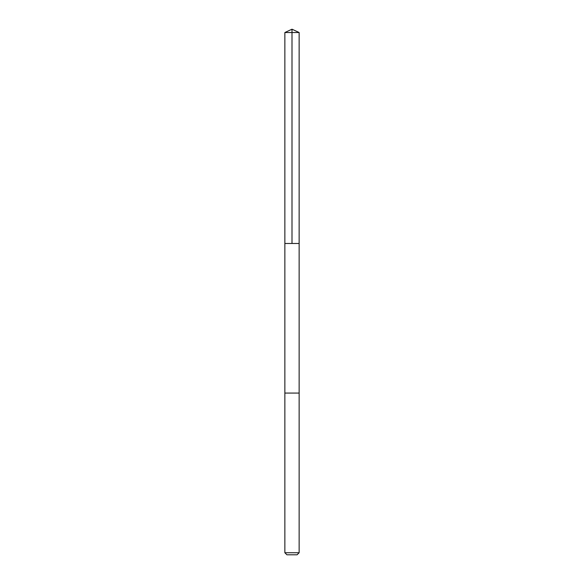 <?xml version="1.0" encoding="UTF-8"?>
<svg xmlns="http://www.w3.org/2000/svg" width="584" height="584" viewBox="0 0 584 584"><rect width="100%" height="100%" fill="white"/><g stroke="black" fill="none" stroke-linecap="round" stroke-linejoin="round"><path stroke-width="0.88" d="M284.861 243.484L299.139 243.484L299.139 32.529L284.861 32.529L284.861 243.484L299.139 243.484L299.139 393.076L284.861 393.076L284.861 243.484M294.467 393.076L284.861 393.076L284.861 552.741L299.139 552.741L299.139 393.076L294.467 393.076M299.139 552.741L297.081 554.8L286.919 554.8L284.861 552.741M284.861 32.529L292 29.2L292 243.484M292 29.2L299.139 32.529"/></g></svg>
